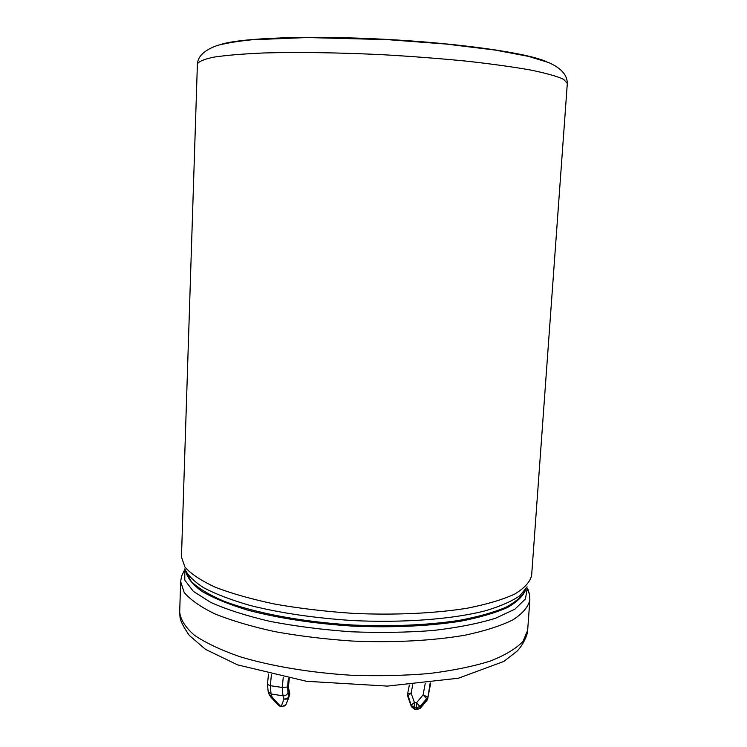 <?xml version="1.0" encoding="UTF-8"?>
<svg xmlns="http://www.w3.org/2000/svg" width="747" height="747" viewBox="0 0 747 747"><rect width="100%" height="100%" fill="white"/><g stroke="black" fill="none" stroke-linecap="round" stroke-linejoin="round"><path stroke-width="1.12" d="M529.576 594.584L526.84 587.684M271.376 674.765L270.321 685.699L271.049 694.01L268.182 691.638L267.473 684.392L270.321 685.699L282.273 687.464L287.548 687.016L288.015 692.609L289.089 695.924C288.183 698.118 286.493 699.145 284.019 699.005L281.302 706.167L280.256 706.008L272.151 697.231L271.049 694.01L282.954 695.784C285.438 695.915 287.119 694.859 288.015 692.609M288.398 687.483L288.734 684.065L288.267 688.986L289.705 693.412L289.117 696.531C288.23 698.725 286.54 699.556 284.019 699.005L282.954 695.784L282.273 687.464L283.253 677.324M288.445 687.856L288.267 688.986M407.694 695.625L408.039 697.222L407.787 695.915L411.111 693.197L414.436 702.488L416.49 702.787L423.082 694.934L425.202 683.626M430.141 683.047L427.798 698.24L426.864 699.967L420.3 707.811L416.424 709.118L416.182 707.811L414.137 707.512L414.38 708.81L416.826 709.613L420.3 708.287L420.057 706.513L416.182 707.811L416.49 702.787L420.057 706.513L426.64 698.66L423.082 694.934L427.573 696.932L426.64 698.66L426.854 700.453L420.393 708.175M430.636 682.982L430.095 686.194L430.571 682.991M407.675 694.038L411.093 705.187L414.436 702.488L414.137 707.512L411.093 705.187L411.345 706.485L408.039 697.222L411.345 706.494L414.781 709.305L416.593 709.575M567.318 83.44L563.555 79.285C557.047 76.306 546.132 73.225 530.828 70.069C513.058 66.922 491.731 63.962 466.866 61.179C440.431 58.583 412.596 56.436 383.351 54.746C339.474 52.598 297.661 52.001 263.98 52.962C243.242 53.859 226.621 55.241 214.118 57.089C204.183 59.144 198.618 61.469 197.395 64.055L181.456 557.047L184.967 567.122C191.083 574.032 201.326 580.793 215.706 587.403C232.392 593.772 252.383 599.383 275.708 604.258C300.499 608.544 326.616 611.606 354.078 613.436C395.312 615.22 434.763 613.362 466.782 608.301C486.568 604.416 502.535 599.682 514.683 594.089C524.431 588.178 530.09 581.941 531.64 575.395L567.318 83.44C567.15 75.335 562.024 68.584 548.615 62.524L528.316 56.342L494.925 50.04L445.912 44.036L387.441 39.628L307.148 37.546L251.898 39.787C238.769 41.085 227.443 42.915 217.928 45.287C204.79 49.769 197.946 56.025 197.395 64.055M430.085 685.858L427.798 698.24L430.095 686.176M412.727 684.822L411.111 693.197L407.657 693.748L409.328 685.074M288.389 678.313L287.548 687.007M289.108 678.453L288.566 684.093M268.35 692.096L269.265 694.729L272.151 697.231L269.583 695.55M270.563 696.811L278.08 704.944L281.563 706.615M285.942 704.617L281.936 706.681L281.302 706.167C283.785 706.709 285.466 705.887 286.344 703.702L288.865 697.175M289.771 693.842L289.182 696.269L289.584 691.134M525.879 589.206C523.591 595.62 517.494 601.708 507.577 607.451C495.457 612.857 479.835 617.442 460.74 621.187C429.105 626.117 393.333 627.779 353.406 626.163C313.535 623.596 278.127 618.208 247.182 609.991C228.582 604.267 213.53 598.086 202.035 591.437C192.773 584.686 187.348 578.001 185.742 571.38M179.682 612.017L180.036 617.293C180.438 621.037 183.529 627.078 189.327 635.426L205.528 649.367L237.565 664.867L306.466 681.283L387.348 686.101L458.415 678.22L503.805 661.459L516.737 651.431C523.199 645.287 527.98 633.82 527.662 630.253L523.04 641.346C516.205 648.545 505.317 655.11 490.359 661.03C473.168 666.417 452.794 670.582 429.217 673.523C404.267 675.633 378.141 676.194 350.838 675.223C309.94 672.645 271.198 666.119 240.142 656.781C221.037 650.142 205.789 642.952 194.388 635.23C185.405 627.396 180.503 619.655 179.682 612.017L180.662 581.614L181.54 576.245L184.808 569.373L184.78 580.139L193.352 591.353L210.794 602.427C226.705 609.543 246.482 615.864 270.125 621.401C295.513 626.257 322.527 629.721 351.174 631.785C379.906 632.914 407.302 632.476 433.353 630.468C457.79 627.601 478.547 623.521 495.625 618.217L514.907 609.16L525.412 598.973L527.261 588.272M527.13 586.853L519.837 595.714C511.686 601.363 500.079 606.415 485.018 610.887C452.28 619.188 404.127 622.961 353.695 620.608C315.215 618.171 280.704 613.128 250.18 605.481C231.645 600.14 216.322 594.332 204.23 588.066C194.183 581.68 187.684 575.293 184.752 568.915M185.984 571.847L191.335 581.624C198.31 588.262 208.927 594.687 223.185 600.896C254.503 612.97 302.432 622.083 353.462 625.062C392.502 626.658 427.648 625.118 458.901 620.44C477.856 616.873 493.515 612.493 505.859 607.292C516.102 601.765 522.676 595.882 525.589 589.644M180.662 581.614L184.135 592.334C190.224 599.682 200.42 606.844 214.744 613.838C231.365 620.552 251.291 626.462 274.522 631.57C299.23 636.042 325.262 639.208 352.631 641.066C393.734 642.822 433.083 640.693 465.026 635.193C484.775 630.982 500.714 625.883 512.862 619.889C522.611 613.558 528.278 606.9 529.866 599.916L527.662 630.253M546.281 61.618C527.578 53.037 460.311 43.242 384.163 39.264C308.016 35.258 240.095 37.976 220.598 44.549M267.473 684.383L268.472 674.074M278.762 705.644L280.517 706.466M288.734 684.065L289.276 678.481M289.789 693.758L288.435 687.557M411.42 706.699L414.548 709.276M426.948 700.341L427.816 698.51M527.924 589.215L529.558 594.491L529.866 599.916"/></g></svg>
